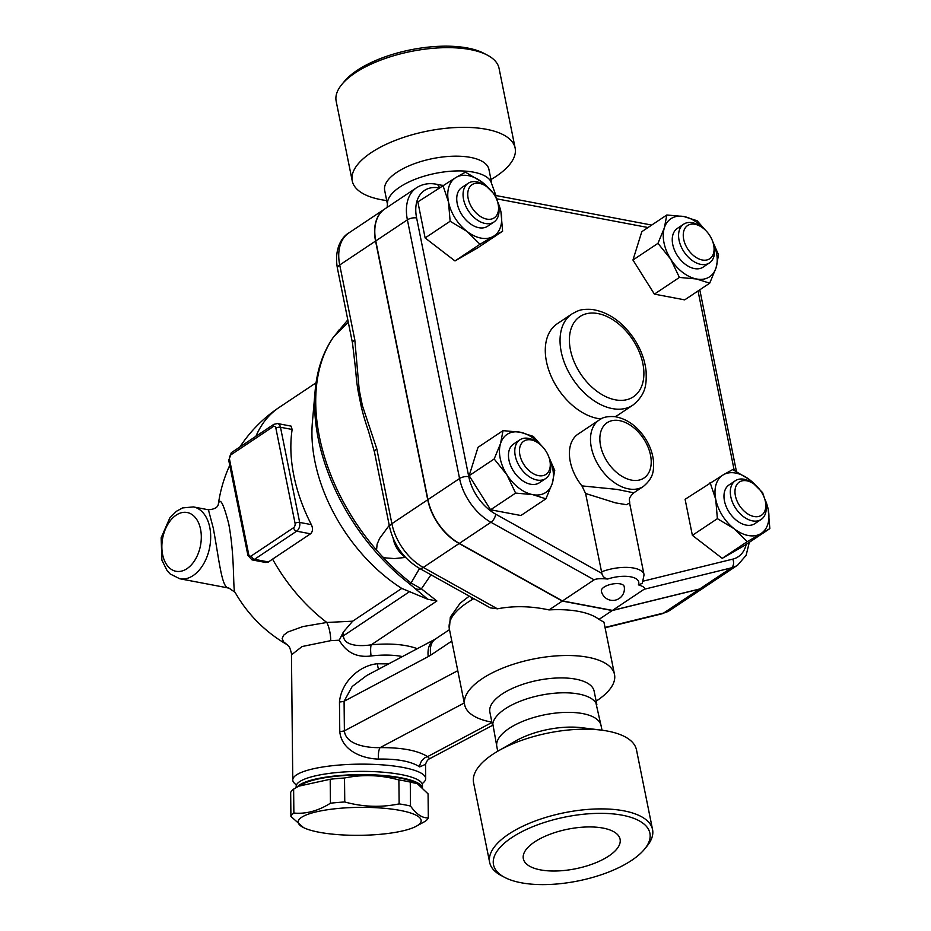 <?xml version="1.0" encoding="UTF-8"?>
<svg xmlns="http://www.w3.org/2000/svg" width="931" height="931" viewBox="0 0 931 931"><rect width="100%" height="100%" fill="white"/><g stroke="black" fill="none" stroke-linecap="round" stroke-linejoin="round"><path stroke-width="1.4" d="M341.782 84.546L344.214 81.591A79.763 32.597 -11.4 0 1 467.618 48.028A79.763 32.597 -11.4 0 1 484.05 53.393L487.437 55.185A83.092 33.958 168.6 0 0 470.33 49.587A83.092 33.958 168.6 0 0 341.782 84.535A83.092 33.958 168.6 0 0 336.161 101.188L352.232 180.893A83.092 33.958 -11.4 0 1 396.234 140.034A83.092 33.958 -11.4 0 1 486.401 129.293A83.092 33.958 -11.4 0 1 515.134 148.052A83.092 33.958 -11.4 0 1 490.974 179.532M515.134 148.052L499.063 68.347A83.092 33.958 168.6 0 0 487.437 55.185M386.714 200.561A83.092 33.958 -11.4 0 1 352.232 180.893M387.354 203.738L384.678 190.436A53.183 21.727 -11.4 0 1 412.829 164.287A53.183 21.727 -11.4 0 1 470.539 157.409A53.183 21.727 -11.4 0 1 488.926 169.407L491.615 182.72M387.156 207.357L387.575 201.957A53.183 21.727 -11.4 0 1 419.264 177.763A53.183 21.727 -11.4 0 1 473.507 172.154A53.183 21.727 -11.4 0 1 490.718 181.161L495.92 195.522M405.311 557.122A23.263 15.047 -123.7 0 1 393.231 538.56M393.196 538.49L393.406 539.491A19.947 12.894 56.3 0 0 405.136 557.064L405.462 557.297M405.579 557.413L394.488 558.577L385.678 557.925L382.827 557.11L376.531 550.105L377.125 544.17L379.615 538.409L389.251 525.328M348.31 322.301L333.624 336.859C323.127 351.848 316.971 369.828 315.144 390.799A171.537 110.952 56.3 0 0 409 583.4A9.973 3.491 -52.2 0 0 411.071 582.981A173.282 112.069 -123.7 0 1 382.827 557.11M376.531 550.105A173.282 112.069 -123.7 0 1 333.566 336.987L347.822 319.88M338.302 330.854L337.418 331.901A173.282 112.069 -123.7 0 1 338.302 330.854L339.303 329.69M419.578 568.422L411.071 582.981L421.417 588.846L430.995 574.788M352.535 343.236A9.973 4.073 -11.4 0 1 352.523 343.225L355.77 370.91A191.111 123.602 56.3 0 0 357.958 390.252L361.321 406.928A191.111 123.602 56.3 0 0 368.455 430.995L374.506 452.233L389.6 527.074A9.973 4.073 -11.4 0 1 391.881 523.688L376.787 448.847A9.973 4.073 168.6 0 0 374.506 452.233M705.977 586.262A46.527 30.095 -123.7 0 1 705.873 586.332A46.527 30.095 -123.7 0 1 699.484 589.114L612.249 610.55L562.277 601.077L459.111 543.529A46.527 30.095 -123.7 0 1 427.725 499.761L375.565 241.059A46.527 30.095 -123.7 0 1 384.712 208.998A46.527 30.095 -123.7 0 1 384.817 208.928M497.433 608.816L423.268 567.445A9.973 4.725 -60.8 0 1 419.183 568.201L490.3 607.862L497.433 608.816C513.912 605.674 531.112 606.046 549.022 609.921A76.447 31.235 -11.4 0 1 578.826 611.434A76.447 31.235 -11.4 0 1 598.994 619.394L612.249 610.55M598.994 619.394L603.951 622.164L614.518 674.544A76.447 31.235 -11.4 0 1 596.143 701.136M439.316 187.585A6.645 4.283 -79.3 0 0 436.418 184.233C429.028 182.837 422.406 184.001 416.541 187.748L384.922 208.858A46.527 30.095 56.3 0 0 375.775 240.92L427.934 499.621A46.527 30.095 56.3 0 0 459.332 543.39L562.487 600.937L612.458 610.41L699.693 588.974A46.527 30.095 56.3 0 0 706.094 586.181L737.713 565.082L746.115 555.353L749.315 542.308M562.487 600.937L594.118 579.827C596.306 578.651 600.832 578.384 607.687 579.035C604.37 578.116 602.438 576.242 601.88 573.403L585.599 493.488L615.531 502.88L626.412 504.695L629.589 503.019L644.066 574.811L642.274 583.4L638.363 584.854C643.705 586.518 645.602 588.008 644.089 589.3L731.324 567.875A46.527 30.095 56.3 0 0 737.713 565.082M612.458 610.41L644.089 589.3M620.151 583.865A11.638 4.748 -11.4 0 1 624.177 586.483A11.638 11.638 0 0 1 615.077 600.192A11.638 11.638 0 0 1 601.368 591.08A11.638 4.748 -11.4 0 1 607.536 585.366A11.638 4.748 -11.4 0 1 620.151 583.865M585.599 493.488L581.922 485.889A39.882 25.8 -123.7 0 1 578.093 434.09L599.18 420.021A39.882 25.8 56.3 0 0 594.537 457.691A39.882 25.8 56.3 0 0 628.518 488.88A39.882 25.8 56.3 0 0 643.461 486.378C654.551 476.975 653.667 469.503 653.422 460.484C652.456 452.431 649.501 444.692 644.531 437.279C636.338 425.502 626.412 418.624 614.763 416.646C607.524 416.192 602.334 417.309 599.18 420.021M712.611 241.304L718.546 254.838L716.102 267.686L709.701 283.187L684.681 299.875L654.4 294.126L632.952 260.028L641.808 231.679L666.817 214.991L683.936 216.551L697.11 220.74L705.395 230.155M769.844 528.61L744.835 545.298L722.235 558.356L692.373 535.348L685.1 499.295L723.387 474.763A34.901 22.577 56.3 0 0 715.73 499.319A34.901 22.577 56.3 0 0 734.291 528.843A34.901 22.577 56.3 0 0 760.522 533.812A34.901 22.577 56.3 0 0 768.191 509.269L769.844 528.61L747.244 541.667L734.291 528.843L717.382 518.66L715.73 499.319L710.109 482.607M545.903 498.83L532.73 494.64A34.901 22.577 56.3 0 0 552.304 483.329L545.903 498.83L520.895 515.518L490.602 509.769L469.154 475.683L478.01 447.334L503.019 430.634L520.138 432.193A34.901 22.577 56.3 0 0 500.575 443.493A34.901 22.577 56.3 0 0 506.871 474.717A34.901 22.577 56.3 0 0 532.73 494.64L515.611 493.081L506.871 474.717L494.175 458.983L500.575 443.493L503.019 430.634M488.635 188.143A34.901 22.577 56.3 0 0 482.374 182.336A34.901 22.577 56.3 0 0 456.143 177.367L465.465 172.154L482.374 182.336L495.339 195.161L500.948 211.872L502.6 231.214L477.591 247.902L454.991 260.959L425.13 237.952L417.856 201.899L456.143 177.367A34.901 22.577 56.3 0 0 448.486 201.911L442.865 185.211M704.15 229.014A34.901 22.577 56.3 0 0 683.936 216.551A34.901 22.577 56.3 0 0 664.362 227.851L666.817 214.991M709.701 283.187L696.528 278.986A34.901 22.577 56.3 0 0 716.102 267.686A34.901 22.577 56.3 0 0 712.89 242.107M755.879 485.54A34.901 22.577 56.3 0 0 749.618 479.733L762.57 492.557L768.191 509.269A34.901 22.577 56.3 0 0 764.619 498.632M722.235 558.356L747.244 541.667M692.373 535.348L717.382 518.66M490.602 509.769L515.611 493.081M469.154 475.683L494.175 458.983M696.528 278.986L679.409 277.438L670.657 259.074A34.901 22.577 56.3 0 0 696.528 278.986M654.4 294.126L679.409 277.438M670.657 259.074L657.961 243.34L664.362 227.851A34.901 22.577 56.3 0 0 670.657 259.074M632.952 260.028L657.961 243.34M709.469 262.903L703.149 267.116A23.263 15.047 -123.7 0 1 685.484 264.416A23.263 15.047 -123.7 0 1 672.741 244.446A23.263 15.047 -123.7 0 1 677.314 228.421L683.645 224.196A23.263 15.047 56.3 0 0 679.071 240.233A23.263 15.047 56.3 0 0 691.814 260.191A23.263 15.047 56.3 0 0 709.469 262.903A23.263 15.047 56.3 0 0 714.019 246.715L713.635 244.853A19.947 12.894 -123.7 0 1 702.311 259.993A19.947 12.894 -123.7 0 1 683.68 239.302A19.947 12.894 -123.7 0 1 701.904 227.28A19.947 12.894 -123.7 0 1 713.635 244.853M701.904 227.28L700.333 226.21A23.263 15.047 56.3 0 0 683.645 224.196M723.387 474.763L732.709 469.561L749.618 479.733A34.901 22.577 56.3 0 0 723.387 474.763M761.197 519.417L754.866 523.641A23.263 15.047 -123.7 0 1 729.438 512.644A23.263 15.047 -123.7 0 1 729.043 484.935L735.362 480.722A23.263 15.047 56.3 0 0 735.769 508.419A23.263 15.047 56.3 0 0 761.197 519.417A23.263 15.047 56.3 0 0 765.736 503.24L765.352 501.378A19.947 12.894 -123.7 0 1 754.052 516.519A19.947 12.894 -123.7 0 1 735.409 495.862A19.947 12.894 -123.7 0 1 746.79 480.815A19.947 12.894 -123.7 0 1 753.621 483.806A19.947 12.894 -123.7 0 1 765.352 501.378M753.621 483.806L752.05 482.735A23.263 15.047 56.3 0 0 744.09 479.256A23.263 15.047 56.3 0 0 735.362 480.722M540.364 444.657A34.901 22.577 56.3 0 0 520.138 432.193L533.312 436.383L541.598 445.798M548.825 456.958L554.748 470.481L552.304 483.329A34.901 22.577 56.3 0 0 549.104 457.749M545.682 478.546L539.352 482.77A23.263 15.047 -123.7 0 1 513.924 471.761A23.263 15.047 -123.7 0 1 513.528 444.064L519.847 439.839A23.263 15.047 56.3 0 0 520.243 467.548A23.263 15.047 56.3 0 0 545.682 478.546A23.263 15.047 56.3 0 0 550.256 462.509A23.263 15.047 56.3 0 0 550.221 462.358L549.837 460.508A19.947 12.894 -123.7 0 1 549.86 460.624A19.947 12.894 -123.7 0 1 536.209 475.008A19.947 12.894 -123.7 0 1 519.486 449.836A19.947 12.894 -123.7 0 1 538.106 442.923A19.947 12.894 -123.7 0 1 549.837 460.508M538.106 442.923L536.535 441.853A23.263 15.047 56.3 0 0 519.847 439.839M450.139 221.264L448.486 201.911A34.901 22.577 56.3 0 0 467.048 231.447L450.139 221.264L425.13 237.952M502.6 231.214L493.279 236.416A34.901 22.577 56.3 0 0 500.948 211.872A34.901 22.577 56.3 0 0 497.375 201.236M493.279 236.416L480 244.259L467.048 231.447A34.901 22.577 56.3 0 0 493.279 236.416M454.991 260.959L480 244.259M493.954 222.02L487.623 226.245A23.263 15.047 -123.7 0 1 478.906 227.711A23.263 15.047 -123.7 0 1 459.088 209.51A23.263 15.047 -123.7 0 1 461.799 187.538L468.13 183.314A23.263 15.047 56.3 0 0 465.419 205.297A23.263 15.047 56.3 0 0 485.237 223.487A23.263 15.047 56.3 0 0 493.954 222.02A23.263 15.047 56.3 0 0 498.492 205.844L498.108 203.982A19.947 12.894 -123.7 0 1 486.75 219.099A19.947 12.894 -123.7 0 1 467.734 194.532A19.947 12.894 -123.7 0 1 486.378 186.398A19.947 12.894 -123.7 0 1 498.108 203.982M486.378 186.398L484.807 185.327A23.263 15.047 56.3 0 0 468.13 183.314M643.461 486.378L633.778 492.825L617.067 489.415L581.922 485.889M629.589 503.019L629.589 503.019C630.275 500.413 626.877 499.458 633.778 492.825M375.565 241.059L339.722 264.986A9.973 4.073 -11.4 0 0 337.441 268.372L352.523 343.225A9.973 4.073 -11.4 0 1 354.804 339.827L339.722 264.986A46.527 30.095 -123.7 0 1 348.869 232.913L384.712 208.998M357.958 390.252A9.973 2.525 -2 0 1 359.191 389.763L354.804 339.827M376.787 448.847L362.38 405.602A9.973 5.423 157.7 0 0 361.321 406.928M287.353 644.811L289.017 646.777C289.564 646.091 292.206 655.366 291.461 654.865L302.086 646.533L330.726 640.656L339.245 640.214C346.332 652.561 356.945 657.81 371.085 655.971C382.932 654.609 393.382 654.807 402.448 656.564M422.174 783.797L423.896 782.133A66.473 15.105 179.4 0 0 425.7 778.584A66.473 15.105 179.4 0 0 359.075 764.153A66.473 15.105 179.4 0 0 292.765 779.957A66.473 15.105 179.4 0 0 294.638 783.46L296.395 785.101M388.599 663.908L377.474 663.768C360.46 665.071 341.398 681.189 339.466 701.997L339.768 731.568C341.7 751.108 363.288 758.788 378.452 759.079C397.386 758.742 411.141 761.349 419.73 766.9L425.548 764.316L425.7 778.584M296.163 787.591L296.151 786.392A63.145 14.361 -0.6 0 1 348.939 771.683A63.145 14.361 -0.6 0 1 419.09 780.539A63.145 14.361 -0.6 0 1 422.441 785.089L422.465 787.382M297.222 786.998A63.145 14.361 -0.6 0 1 354.734 774.708A63.145 14.361 -0.6 0 1 419.125 783.774A63.145 14.361 -0.6 0 1 422.267 787.195M298.723 786.183L303.041 783.902A61.493 13.977 -0.6 0 1 359.18 774.999A61.493 13.977 -0.6 0 1 415.505 782.75L417.274 783.634L410.268 782.098A68.964 15.676 179.4 0 0 398.887 779.945C380.721 774.918 362.601 774.266 344.517 778.013A68.964 15.676 179.4 0 0 330.191 779.259L298.723 786.183L293.626 789.092A68.964 15.676 179.4 0 0 290.67 792.502L290.914 816.452A68.964 15.676 -0.6 0 1 293.87 813.054C306.101 814.16 318.286 810.878 330.435 803.22A68.964 15.676 -0.6 0 1 344.761 801.975C362.939 807.002 381.058 807.643 399.131 803.895A68.964 15.676 -0.6 0 1 410.513 806.06C416.494 814.369 422.43 818.291 428.318 817.825A68.964 15.676 -0.6 0 1 425.362 821.223L415.959 826.414A61.493 13.977 179.4 0 0 359.517 807.363A61.493 13.977 179.4 0 0 303.483 827.578A61.493 13.977 179.4 0 0 319.112 832.244A61.493 13.977 179.4 0 0 415.959 826.414M428.318 817.825L428.074 793.864L417.274 783.634M398.887 779.945L399.131 803.895M410.268 782.098L410.513 806.06M303.483 827.578L290.914 816.452M344.517 778.013L344.761 801.975M330.191 779.259L330.435 803.22M293.626 789.092L293.87 813.054M292.765 779.957L291.461 654.865L302.086 646.533L330.726 640.656A19.947 7.913 83.6 0 0 326.816 622.467L302.773 626.598L287.76 632.044L283.618 635.221L282.163 638.48L283.443 641.738L287.132 644.671A139.592 139.592 0 0 1 235.112 592.372L235.112 592.372C232.587 590.696 235.24 558.495 228.723 523.792C223.533 503.706 220.088 497.096 218.378 503.974L218.378 503.974A139.592 139.592 0 0 1 229.748 465.302M273.167 426.631A3.328 2.141 100.7 0 1 275.879 428.19A3.328 1.362 -11.4 0 1 280.487 427.259A6.645 4.283 -79.3 0 0 277.508 423.547L291.066 426.119L292.148 429.47A139.592 90.284 56.3 0 0 311.338 524.63C313.13 528.494 312.863 531.554 310.523 533.812L272.574 559.135A126.127 51.542 168.6 0 0 268.489 561.975L265.87 562.522L252.045 559.903A6.645 4.283 -79.3 0 0 254.489 559.322A3.328 2.153 -123.7 0 1 251.393 555.865A3.328 2.141 100.7 0 1 248.682 554.306L229.492 459.146A3.328 2.141 100.7 0 1 231.004 454.77L273.167 426.631A3.328 2.153 -123.7 0 1 273.83 424.338L231.656 452.478A3.328 2.153 56.3 0 0 231.004 454.77M315.144 390.799L312.374 422.523A139.592 90.284 56.3 0 0 401.773 588.415L352.663 621.186L326.816 622.467A139.592 90.284 56.3 0 1 272.574 559.135M193.38 506.918L182.557 507.93L176.401 511.305L169.884 517.787L161.156 537.815L161.889 560.125L167.184 570.773L170.187 573.973L179.764 578.756A36.565 23.543 -79.3 0 0 203.54 564.023A36.565 23.543 -79.3 0 0 209.766 527.365A36.565 23.543 -79.3 0 0 193.38 506.918L208.404 509.769L213.257 528.028C219.297 560.287 221.683 588.892 228.979 588.101L235.112 592.372M352.663 621.186L343.376 632.021L339.245 640.214M377.474 663.768A9.973 2.991 -90.9 0 0 378.556 669.238M425.548 764.223L425.548 764.339C426.561 761.255 427.934 759.382 429.668 758.718L427.573 756.624A9.973 8.67 -56.4 0 0 419.73 766.9M339.466 701.997A9.973 2.269 179.4 0 0 344.086 701.276L352.162 686.508L366.744 675.499L434.824 639.376A23.263 15.815 -118 0 0 428.248 656.599A46.527 29.967 -79.3 0 0 430.855 655.052L451.803 641.063L458.971 676.616M491.952 722.456L427.573 756.624C417.693 750.467 401.878 747.465 380.104 747.628A9.973 2.991 -90.9 0 0 378.452 759.079M339.768 731.568A9.973 2.269 179.4 0 0 344.389 730.847L344.086 701.276L428.248 656.599M464.278 702.952L380.104 747.628C366.616 747.989 345.669 744.625 344.389 730.847L457.773 670.669M417.297 648.674C405.45 644.368 390.101 643.077 371.236 644.811A9.973 2.199 -95.6 0 0 371.085 655.971M409 583.4L427.783 599.261L436.883 600.995L371.236 644.811C360.786 646.486 343.876 646.323 343.411 635.803A9.973 2.269 -0.6 0 1 341.2 636.257M414.4 588.299A9.973 8.845 -42 0 0 421.417 588.846L436.883 600.995M401.773 588.415L427.783 599.261M471.703 597.493A9.31 5.4 60 0 0 471.924 599.797L473.774 598.656M491.882 722.153A76.447 31.235 -11.4 0 1 464.639 704.755A76.447 31.235 -11.4 0 1 505.126 667.166A76.447 31.235 -11.4 0 1 588.078 657.286A76.447 31.235 -11.4 0 1 614.518 674.544M450.802 636.129L451.803 641.063M492.58 725.598L489.869 712.18A53.183 21.727 -11.4 0 1 518.032 686.031A53.183 21.727 -11.4 0 1 575.742 679.153A53.183 21.727 -11.4 0 1 594.129 691.151L596.841 704.581M497.107 748.058L492.802 723.829A53.183 21.727 -11.4 0 1 524.49 699.635A53.183 21.727 -11.4 0 1 578.733 694.026A53.183 21.727 -11.4 0 1 595.945 703.033L601.368 727.03M497.748 751.236L496.817 746.615A53.183 21.727 -11.4 0 1 524.979 720.466A53.183 21.727 -11.4 0 1 582.678 713.588A53.183 21.727 -11.4 0 1 601.077 725.586L602.008 730.218M489.659 862.432L473.588 782.727A83.092 33.958 -11.4 0 1 498.411 750.852L515.681 740.96A53.183 21.727 -11.4 0 1 581.503 727.693L601.251 730.113A83.092 33.958 -11.4 0 1 607.745 731.126A83.092 33.958 -11.4 0 1 636.49 749.874L652.561 829.579A83.092 33.958 168.6 0 0 623.817 810.831A83.092 33.958 168.6 0 0 533.661 821.573A83.092 33.958 168.6 0 0 489.659 862.432A83.092 33.958 168.6 0 0 501.285 875.594L504.672 877.386A79.763 32.597 -11.4 0 1 520.673 832.314A79.763 32.597 -11.4 0 1 622.304 815.207A79.763 32.597 -11.4 0 1 644.508 849.188A79.763 32.597 -11.4 0 1 578.151 880.935A79.763 32.597 -11.4 0 1 504.672 877.386M498.411 750.852A83.092 33.958 -11.4 0 1 601.251 730.113M644.508 849.188L646.94 846.221A83.092 33.958 168.6 0 0 652.561 829.579M540.399 869.868A49.343 20.168 -11.4 0 1 523.28 858.452A49.343 20.168 -11.4 0 1 567.724 829.207A49.343 20.168 -11.4 0 1 620.023 838.947A49.343 20.168 -11.4 0 1 594.246 863.374A49.343 20.168 -11.4 0 1 540.399 869.868M549.022 609.921L562.277 601.077M699.484 589.114L663.64 613.04A9.973 7.401 76.2 0 1 661.86 613.832L670.029 610.247A46.527 30.095 -123.7 0 1 663.64 613.04L605.022 627.436M638.363 584.854A23.263 9.508 168.6 0 0 630.694 576.824A23.263 9.508 168.6 0 0 607.687 579.035M601.88 573.403L495.688 514.168A6.645 3.154 119.2 0 1 490.951 522.279L594.118 579.827M495.688 514.168A39.882 25.8 -123.7 0 1 468.77 476.649A6.645 2.712 168.6 0 0 459.565 478.522A46.527 30.095 56.3 0 0 490.951 522.279L459.332 543.39M468.77 476.649L416.611 217.947A6.645 2.712 168.6 0 0 407.394 219.821L459.565 478.522L427.934 499.621M416.541 187.748A46.527 30.095 56.3 0 0 407.394 219.821L375.775 240.92M416.611 217.947A39.882 25.8 -123.7 0 1 438.897 187.864M496.979 198.873L648.034 227.525M698.041 290.961L734.198 470.283M746.185 544.402A39.882 25.8 -123.7 0 1 732.767 559.135A6.645 4.934 76.2 0 1 731.324 567.875L699.693 588.974M732.767 559.135L643.461 581.072M631.532 480.117A33.237 21.494 -123.7 0 1 600.902 431.414A33.237 21.494 -123.7 0 1 644.171 439.618A33.237 21.494 -123.7 0 1 631.532 480.117M644.066 574.811A29.908 12.219 168.6 0 0 601.403 571.878M459.111 543.529L423.268 567.445A46.527 30.095 -123.7 0 1 391.881 523.688L427.725 499.761M362.38 405.602L359.191 389.763M239.895 446.985A139.592 139.592 0 0 1 279.102 407.475A139.592 90.284 56.3 0 0 255.92 436.29M268.489 561.975L254.489 559.322L296.652 531.182A6.645 4.283 -79.3 0 0 299.677 522.419L280.487 427.259L292.148 429.47M252.045 559.903L247.925 555.435A3.328 1.362 -11.4 0 1 248.682 554.306M247.925 555.435L228.735 460.275A3.328 1.362 -11.4 0 1 229.492 459.146M275.879 428.19L295.069 523.35A3.328 1.362 -11.4 0 1 299.677 522.419L311.338 524.63M295.069 523.35A3.328 2.141 100.7 0 1 293.556 527.726A3.328 2.153 56.3 0 0 296.652 531.182L310.523 533.812M293.556 527.726L251.393 555.865M200.549 529.227A29.908 19.26 100.7 0 1 176.762 571.401A29.908 19.26 100.7 0 1 167.417 525.049A29.908 19.26 100.7 0 1 200.549 529.227M409.861 591.464L343.411 635.803L343.376 632.021M450.883 636.501L449.359 628.96A76.447 31.235 -11.4 0 1 471.924 599.797M449.498 629.624L435.429 639.015A23.263 15.047 56.3 0 0 430.855 655.052M615.344 399.83A48.191 31.165 -123.7 0 1 570.924 329.213A48.191 31.165 -123.7 0 1 633.674 341.107A48.191 31.165 -123.7 0 1 615.344 399.83M612.319 408.593A54.836 35.471 56.3 0 0 632.871 405.148C646.51 394.022 646.498 383.607 646.102 371.329C644.904 359.866 640.749 348.799 633.615 338.128C621.885 321.37 607.908 311.792 591.685 309.406C580.048 308.836 578.093 310.756 571.995 313.91A54.836 35.471 56.3 0 0 565.606 365.708A54.836 35.471 56.3 0 0 612.319 408.593M601.019 418.927A54.836 35.471 -123.7 0 1 597.562 418.438A54.836 35.471 -123.7 0 1 550.849 375.565A54.836 35.471 -123.7 0 1 557.227 323.767L571.995 313.91M632.871 405.148L618.114 414.993A54.836 35.471 -123.7 0 1 615.1 416.692M605.08 627.773L661.86 613.832M436.418 184.233L442.574 185.409M495.467 195.44L651.712 225.069M699.798 289.785L736.421 471.423M670.029 610.247L705.873 586.332M337.441 268.372C333.926 249.112 341.724 236.905 348.869 232.913M419.183 568.201C403.74 558.786 393.883 545.077 389.6 527.074M228.735 460.275L231.656 452.478M277.508 423.547L273.83 424.338M279.102 407.475L316.075 382.804M208.404 509.769C214.607 509.292 217.935 507.36 218.378 503.962M179.764 578.756L228.979 588.101M429.668 758.718L492.534 725.354M449.359 628.96L450.313 617.206L460.123 603.218L469.271 596.131M464.639 704.755L458.843 675.964M435.429 639.015L434.824 639.376"/></g></svg>
